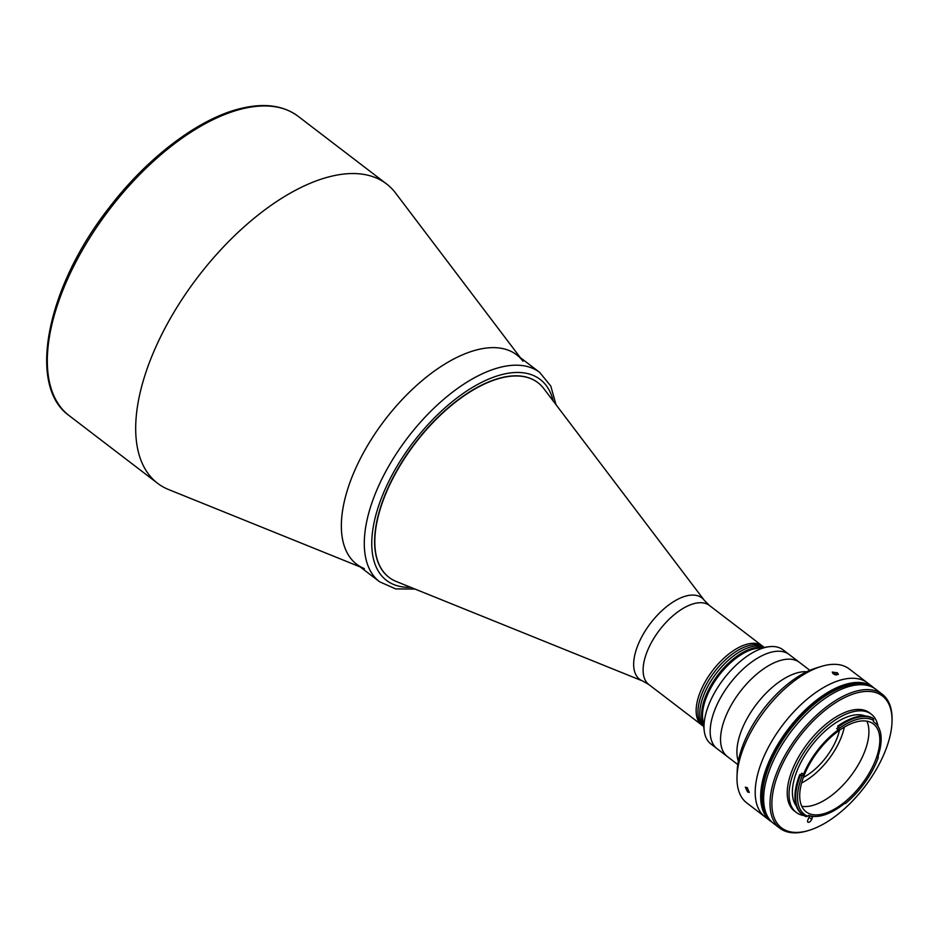 <?xml version="1.0" encoding="UTF-8"?>
<svg xmlns="http://www.w3.org/2000/svg" width="939" height="939" viewBox="0 0 939 939"><rect width="100%" height="100%" fill="white"/><g stroke="black" fill="none" stroke-linecap="round" stroke-linejoin="round"><path stroke-width="1.41" d="M836.637 675.035A3.216 1.432 21 0 0 833.75 673.756A3.216 1.432 21 0 0 833.034 673.674M834.337 674.46L835.358 674.824M523.046 361.222A131.777 65.249 127.4 0 0 479.019 349.343A131.777 65.249 127.4 0 0 361.374 456.671A131.777 65.249 127.4 0 0 364.391 568.623M520.3 357.595L395.519 192.976A188.434 93.301 127.4 0 0 386.539 183.927A188.434 93.301 127.4 0 0 332.547 175.98A188.434 93.301 127.4 0 0 170.241 318.614A188.434 93.301 127.4 0 0 157.552 483.256A188.434 93.301 127.4 0 0 168.633 489.559L360.165 566.91M384.016 498.151A122.551 60.683 -52.6 0 1 458.42 399.897A122.551 60.683 -52.6 0 1 537.977 382.725A122.551 60.683 -52.6 0 1 543.81 388.605L704.32 600.361A51.234 25.365 -52.6 0 0 671.127 603.272A51.234 25.365 -52.6 0 0 637.511 646.149A51.234 25.365 -52.6 0 0 642.628 680.998L396.258 581.487A122.551 60.683 -52.6 0 1 389.051 577.391A122.551 60.683 -52.6 0 1 384.016 498.151M702.172 725.342A49.814 24.66 -52.6 0 1 701.914 725.154A49.814 24.66 -52.6 0 1 699.872 692.947A49.814 24.66 -52.6 0 1 730.108 653.004A49.814 24.66 -52.6 0 1 762.445 646.032A49.814 24.66 -52.6 0 1 762.703 646.232M351.233 479.007A131.777 65.249 -52.6 0 1 431.236 373.358A131.777 65.249 -52.6 0 1 516.779 354.895L539.725 372.454A131.777 65.249 -52.6 0 0 454.183 390.917A131.777 65.249 -52.6 0 0 374.18 496.567A131.777 65.249 -52.6 0 0 379.591 581.781L356.644 564.222A131.777 65.249 -52.6 0 1 351.233 479.007M388.946 577.309A122.551 60.683 -52.6 0 1 383.805 497.987A122.551 60.683 -52.6 0 1 458.302 399.662A122.551 60.683 -52.6 0 1 537.871 382.643M764.205 647.382A49.814 24.66 -52.6 0 0 764.006 647.229A49.814 24.66 -52.6 0 0 714.25 672.195A49.814 24.66 -52.6 0 0 703.675 726.504A49.814 24.66 -52.6 0 1 714.25 672.195A49.814 24.66 -52.6 0 1 764.006 647.229A49.814 24.66 -52.6 0 1 764.205 647.382L709.414 605.455L704.32 600.361M703.675 726.504L701.914 725.154A49.814 24.66 -52.6 0 1 712.396 670.869A49.814 24.66 -52.6 0 1 762.186 645.832A49.814 24.66 -52.6 0 1 762.445 646.032M737.784 764.534L710.893 743.97A59.298 29.355 -52.6 0 1 704.273 731.094L702.724 719.215A49.814 24.66 -52.6 0 1 706.234 697.806A49.814 24.66 -52.6 0 1 756.916 648.368L768.806 646.76A59.298 29.355 -52.6 0 1 782.95 649.776L789.124 654.495A59.298 29.355 -52.6 0 0 750.625 662.805A59.298 29.355 -52.6 0 0 714.626 710.342A59.298 29.355 -52.6 0 1 750.625 662.805A59.298 29.355 -52.6 0 1 789.124 654.495L799.488 662.418A59.298 29.355 -52.6 0 0 761.001 670.728A59.298 29.355 -52.6 0 0 724.99 718.276A59.298 29.355 -52.6 0 1 761.001 670.728A59.298 29.355 -52.6 0 1 799.488 662.418L809.841 670.34M705.33 697.114A49.814 24.66 -52.6 0 1 761.905 647.687A49.814 24.66 -52.6 0 0 718.042 674.777A49.814 24.66 -52.6 0 0 703.381 724.204A49.814 24.66 -52.6 0 1 705.33 697.114M704.273 731.094A59.298 29.355 -52.6 0 1 708.464 705.623A59.298 29.355 -52.6 0 1 768.806 646.76M717.067 748.688A59.298 29.355 -52.6 0 1 714.626 710.342A59.298 29.355 -52.6 0 0 717.067 748.688M833.151 673.768L832.224 672.066L837.424 672.805L838.374 674.425L833.151 673.768M771.999 822.13A84.334 41.762 -52.6 0 1 770.45 821.05L764.992 816.871A84.334 41.762 -52.6 0 1 761.529 762.339A84.334 41.762 -52.6 0 1 812.728 694.731A84.334 41.762 -52.6 0 1 867.472 682.911L849.255 668.967A84.334 41.762 127.4 0 0 821.214 666.455A84.334 41.762 127.4 0 0 743.312 748.395A84.334 41.762 127.4 0 0 737.009 776.53A84.334 41.762 127.4 0 0 746.775 802.939L764.992 816.871A84.334 41.762 -52.6 0 1 761.529 762.339A84.334 41.762 -52.6 0 1 812.728 694.731A84.334 41.762 -52.6 0 1 867.472 682.911L872.93 687.078A84.334 41.762 -52.6 0 1 874.373 688.287M737.009 776.53L737.185 771.212A79.064 39.145 -52.6 0 1 743.089 744.838A79.064 39.145 -52.6 0 1 816.132 668.016L821.214 666.455M741.364 730.788A59.298 29.355 -52.6 0 1 806.801 671.725A59.298 29.355 -52.6 0 0 741.364 730.788A59.298 29.355 -52.6 0 0 738.324 761.236A59.298 29.355 -52.6 0 1 741.364 730.788M747.514 791.929L745.343 787.187L747.209 787.645L749.322 792.434L747.514 791.929M770.45 821.05A84.334 41.762 -52.6 0 1 766.987 766.517A84.334 41.762 -52.6 0 1 818.186 698.898A84.334 41.762 -52.6 0 1 872.93 687.078M802.235 775.661A58.382 28.909 127.4 0 0 801.906 776.518A58.382 28.909 127.4 0 0 807.728 816.214A1.315 0.657 -52.6 0 1 808.995 815.463A57.185 28.323 127.4 0 0 844.372 803.584A1.315 0.657 -52.6 0 1 845.405 803.561A58.382 28.909 127.4 0 0 878.27 757.573A1.315 0.657 -52.6 0 1 877.859 756.728A57.185 28.323 127.4 0 0 874.526 722.478A57.185 28.323 127.4 0 0 873.516 721.774A1.315 0.657 -52.6 0 1 873.669 720.483A58.382 28.909 127.4 0 0 839.278 728.312A1.315 0.657 -52.6 0 1 838.363 729.779A57.185 28.323 127.4 0 0 803.444 774.417A1.315 0.657 -52.6 0 1 802.235 775.661L800.521 774.429A1.315 0.657 127.4 0 0 801.8 773.173L803.444 774.417M807.728 816.214L806.096 816.601A59.697 29.555 -52.6 0 1 802.587 814.618A59.697 29.555 -52.6 0 1 800.145 776.013A59.697 29.555 -52.6 0 1 800.486 775.144L802.082 775.614M803.866 776.072A55.342 27.407 127.4 0 0 806.143 811.859A55.342 27.407 127.4 0 0 842.072 804.101A55.342 27.407 127.4 0 0 875.676 759.733A55.342 27.407 127.4 0 0 873.399 723.946A55.342 27.407 127.4 0 0 837.471 731.692A55.342 27.407 127.4 0 0 803.866 776.072M801.765 806.284A55.342 27.407 127.4 0 0 864.76 751.376A55.342 27.407 127.4 0 0 866.873 721.164M865.206 715.988A57.185 28.323 127.4 0 0 796.671 771.752A57.185 28.323 127.4 0 0 796.331 806.026M838.363 729.779L836.719 728.523A57.185 28.323 127.4 0 1 838.633 727.185M878.012 726.34A61.798 30.6 127.4 0 0 871.322 714.215L869.502 712.83A61.798 30.6 127.4 0 0 829.383 721.492A61.798 30.6 127.4 0 0 791.859 771.036A61.798 30.6 127.4 0 0 794.406 811.003L796.213 812.388A61.798 30.6 127.4 0 0 803.995 815.568M871.322 714.215A61.798 30.6 127.4 0 0 831.203 722.877A61.798 30.6 127.4 0 0 793.678 772.433A61.798 30.6 127.4 0 0 796.213 812.388M885.806 749.662A83.019 41.105 127.4 0 0 892.003 721.962A83.019 41.105 127.4 0 0 846.567 696.656A83.019 41.105 127.4 0 0 778.102 774.17A83.019 41.105 127.4 0 0 809.113 830.334A83.019 41.105 127.4 0 0 885.806 749.662M809.113 830.334L807.833 830.722A84.334 41.762 -52.6 0 1 779.804 828.198A84.334 41.762 -52.6 0 1 776.342 773.666A84.334 41.762 -52.6 0 1 827.541 706.058A84.334 41.762 -52.6 0 1 882.284 694.238A84.334 41.762 -52.6 0 1 892.05 720.636L892.003 721.962M882.284 694.238L875.923 689.367A84.334 41.762 127.4 0 0 821.179 701.187A84.334 41.762 127.4 0 0 769.968 768.795A84.334 41.762 127.4 0 0 773.431 823.339L779.804 828.198M873.516 718.711L872.789 718.159A59.697 29.555 127.4 0 0 837.635 726.164L838.363 726.716A59.697 29.555 -52.6 0 1 873.516 718.711L873.669 720.483M839.278 728.312L838.363 726.716M877.953 756.447L878.223 756.658A59.697 29.555 -52.6 0 1 877.918 757.503M878.27 757.573L878.223 756.658M809.031 817.282L811.707 819.336L812.47 817.353A3.028 1.502 127.4 0 0 812.693 816.32M810.31 815.862A3.028 1.502 127.4 0 0 808.538 818.245L807.775 820.228A3.028 1.502 127.4 0 0 807.904 822.188A3.028 1.502 127.4 0 0 809.864 821.766A3.028 1.502 127.4 0 0 811.707 819.336M810.639 815.956L812.47 817.353M808.115 815.78A61.798 30.6 127.4 0 0 809.664 815.686M802.587 814.618L801.859 814.054A59.697 29.555 127.4 0 1 799.758 774.581L800.486 775.144M839.466 730.249A43.487 21.527 -52.6 0 1 837.13 737.878A43.487 21.527 -52.6 0 1 803.35 777.457M801.601 782.938A50.072 24.79 127.4 0 0 841.403 736.904A50.072 24.79 127.4 0 0 844.302 727.126M727.432 756.611A59.298 29.355 -52.6 0 1 724.99 718.276A59.298 29.355 -52.6 0 0 727.432 756.611M703.628 726.093A49.814 24.66 -52.6 0 1 716.222 673.392A49.814 24.66 -52.6 0 1 763.806 647.429A49.814 24.66 -52.6 0 0 716.222 673.392A49.814 24.66 -52.6 0 0 703.628 726.093M871.11 686.609A83.677 41.433 127.4 0 0 767.409 766.412A83.677 41.433 127.4 0 0 769.522 819.418M870.852 686.503A83.677 41.433 127.4 0 0 767.773 766.694A83.677 41.433 127.4 0 0 769.346 819.195A83.677 41.433 127.4 0 1 767.773 766.694A83.677 41.433 127.4 0 1 870.852 686.503M869.561 686.033A83.677 41.433 127.4 0 0 768.583 767.304A83.677 41.433 127.4 0 0 768.56 818.069M870.43 686.339A83.677 41.433 127.4 0 0 768.137 766.975A83.677 41.433 127.4 0 0 769.076 818.831A83.677 41.433 127.4 0 1 768.137 766.975A83.677 41.433 127.4 0 1 870.43 686.339M869.749 686.104A83.677 41.433 127.4 0 0 768.501 767.257A83.677 41.433 127.4 0 0 768.665 818.233M69.193 415.66C26.703 385.741 46.868 287.17 108.666 208.294C147.857 156.731 200.441 117.246 242.755 108.02C265.373 102.938 283.848 105.708 298.179 116.33A188.434 93.301 127.4 0 0 244.187 108.384A188.434 93.301 127.4 0 0 81.869 251.018A188.434 93.301 127.4 0 0 69.193 415.66L157.552 483.256M701.914 725.154L648.884 684.578A49.814 24.66 -52.6 0 1 646.842 652.37A49.814 24.66 -52.6 0 1 677.078 612.439A49.814 24.66 -52.6 0 1 709.414 605.455M410.672 587.309A126.507 62.643 -52.6 0 1 381.246 498.574A126.507 62.643 -52.6 0 1 475.592 385.589A126.507 62.643 -52.6 0 1 553.2 401M298.179 116.33L386.539 183.927M648.884 684.578L642.628 680.998M556.017 404.721L550.794 386.07L539.725 372.454M415.003 589.058L395.636 588.894L379.591 581.781M873.387 721.61L874.526 722.478"/></g></svg>
